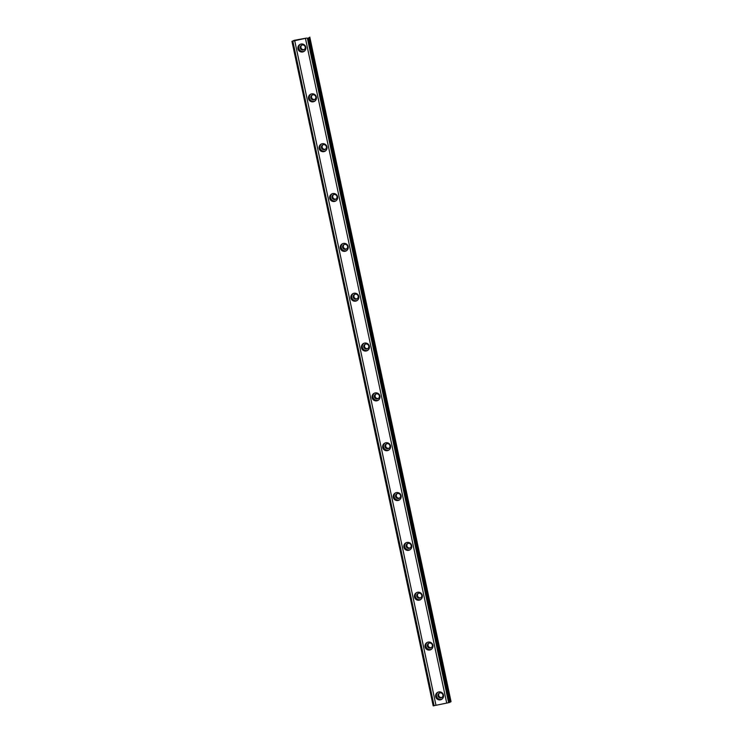 <?xml version="1.0" encoding="UTF-8"?>
<svg xmlns="http://www.w3.org/2000/svg" width="743" height="743" viewBox="0 0 743 743"><rect width="100%" height="100%" fill="white"/><g stroke="black" fill="none" stroke-linecap="round" stroke-linejoin="round"><path stroke-width="1.11" d="M442.921 694.881A2.554 2.526 59.8 0 1 441.723 697.603A2.554 2.526 59.8 0 1 437.971 695.903A2.554 2.526 59.8 0 1 439.159 693.191A2.554 2.526 59.8 0 1 442.921 694.881M442.066 697.361A2.554 2.526 59.8 0 1 439.531 693.015M305.206 46.995A2.554 2.526 59.8 0 1 304.008 49.707A2.554 2.526 59.8 0 1 300.256 48.016A2.554 2.526 59.8 0 1 301.444 45.295A2.554 2.526 59.8 0 1 305.206 46.995M304.351 49.475A2.554 2.526 59.8 0 1 301.816 45.119M315.803 96.831A2.554 2.526 59.8 0 1 314.605 99.543A2.554 2.526 59.8 0 1 310.843 97.853A2.554 2.526 59.8 0 1 312.041 95.141A2.554 2.526 59.8 0 1 315.803 96.831M314.939 99.311A2.554 2.526 59.8 0 1 312.413 94.965M326.391 146.668A2.554 2.526 59.8 0 1 325.202 149.38A2.554 2.526 59.8 0 1 321.44 147.69A2.554 2.526 59.8 0 1 322.638 144.978A2.554 2.526 59.8 0 1 326.391 146.668M325.536 149.148A2.554 2.526 59.8 0 1 323.01 144.801M336.988 196.505A2.554 2.526 59.8 0 1 335.79 199.217A2.554 2.526 59.8 0 1 332.037 197.527A2.554 2.526 59.8 0 1 333.226 194.815A2.554 2.526 59.8 0 1 336.988 196.505M336.124 198.985A2.554 2.526 59.8 0 1 333.598 194.638M347.575 246.342A2.554 2.526 59.8 0 1 346.387 249.063A2.554 2.526 59.8 0 1 342.625 247.363A2.554 2.526 59.8 0 1 343.823 244.651A2.554 2.526 59.8 0 1 347.575 246.342M346.721 248.821A2.554 2.526 59.8 0 1 344.195 244.475M358.172 296.178A2.554 2.526 59.8 0 1 356.974 298.9A2.554 2.526 59.8 0 1 353.222 297.2A2.554 2.526 59.8 0 1 354.411 294.488A2.554 2.526 59.8 0 1 358.172 296.178M357.318 298.658A2.554 2.526 59.8 0 1 354.782 294.312M368.769 346.015A2.554 2.526 59.8 0 1 367.571 348.736A2.554 2.526 59.8 0 1 363.81 347.046A2.554 2.526 59.8 0 1 365.008 344.325A2.554 2.526 59.8 0 1 368.769 346.015M367.906 348.504A2.554 2.526 59.8 0 1 365.38 344.148M379.357 395.861A2.554 2.526 59.8 0 1 378.168 398.573A2.554 2.526 59.8 0 1 374.407 396.883A2.554 2.526 59.8 0 1 375.605 394.161A2.554 2.526 59.8 0 1 379.357 395.861M378.503 398.341A2.554 2.526 59.8 0 1 375.977 393.985M389.954 445.698A2.554 2.526 59.8 0 1 388.756 448.41A2.554 2.526 59.8 0 1 385.004 446.719A2.554 2.526 59.8 0 1 386.193 443.998A2.554 2.526 59.8 0 1 389.954 445.698M389.091 448.178A2.554 2.526 59.8 0 1 386.564 443.822M400.542 495.535A2.554 2.526 59.8 0 1 399.353 498.247A2.554 2.526 59.8 0 1 395.592 496.556A2.554 2.526 59.8 0 1 396.79 493.844A2.554 2.526 59.8 0 1 400.542 495.535M399.688 498.014A2.554 2.526 59.8 0 1 397.161 493.668M411.139 545.371A2.554 2.526 59.8 0 1 409.941 548.083A2.554 2.526 59.8 0 1 406.189 546.393A2.554 2.526 59.8 0 1 407.378 543.681A2.554 2.526 59.8 0 1 411.139 545.371M410.285 547.851A2.554 2.526 59.8 0 1 407.749 543.505M421.736 595.208A2.554 2.526 59.8 0 1 420.538 597.92A2.554 2.526 59.8 0 1 416.786 596.23A2.554 2.526 59.8 0 1 417.975 593.518A2.554 2.526 59.8 0 1 421.736 595.208M420.872 597.688A2.554 2.526 59.8 0 1 418.346 593.341M432.324 645.045A2.554 2.526 59.8 0 1 431.135 647.766A2.554 2.526 59.8 0 1 427.374 646.066A2.554 2.526 59.8 0 1 428.572 643.354A2.554 2.526 59.8 0 1 432.324 645.045M431.469 647.524A2.554 2.526 59.8 0 1 428.943 643.178M435.667 696.702A4.04 4.003 -120.2 0 0 441.611 699.386A4.04 4.003 -120.2 0 0 443.506 695.086A4.04 4.003 -120.2 0 0 437.553 692.402A4.04 4.003 -120.2 0 0 435.667 696.702M437.998 692.179A4.04 4.003 -120.2 0 0 442.029 699.107M297.952 48.815A4.04 4.003 -120.2 0 0 303.896 51.49A4.04 4.003 -120.2 0 0 305.791 47.19A4.04 4.003 -120.2 0 0 299.838 44.515A4.04 4.003 -120.2 0 0 297.952 48.815M300.283 44.292A4.04 4.003 -120.2 0 0 304.314 51.221M308.54 98.652A4.04 4.003 -120.2 0 0 314.493 101.327A4.04 4.003 -120.2 0 0 316.388 97.027A4.04 4.003 -120.2 0 0 310.435 94.352A4.04 4.003 -120.2 0 0 308.54 98.652M310.88 94.129A4.04 4.003 -120.2 0 0 314.911 101.057M319.137 148.489A4.04 4.003 -120.2 0 0 325.09 151.173A4.04 4.003 -120.2 0 0 326.976 146.873A4.04 4.003 -120.2 0 0 321.032 144.188A4.04 4.003 -120.2 0 0 319.137 148.489M321.478 143.966A4.04 4.003 -120.2 0 0 325.499 150.894M329.734 198.325A4.04 4.003 -120.2 0 0 335.678 201.009A4.04 4.003 -120.2 0 0 337.573 196.709A4.04 4.003 -120.2 0 0 331.619 194.025A4.04 4.003 -120.2 0 0 329.734 198.325M332.065 193.802A4.04 4.003 -120.2 0 0 336.096 200.731M340.322 248.162A4.04 4.003 -120.2 0 0 346.275 250.846A4.04 4.003 -120.2 0 0 348.161 246.546A4.04 4.003 -120.2 0 0 342.217 243.862A4.04 4.003 -120.2 0 0 340.322 248.162M342.662 243.639A4.04 4.003 -120.2 0 0 346.684 250.567M350.919 297.999A4.04 4.003 -120.2 0 0 356.863 300.683A4.04 4.003 -120.2 0 0 358.758 296.383A4.04 4.003 -120.2 0 0 352.814 293.699A4.04 4.003 -120.2 0 0 350.919 297.999M353.25 293.476A4.04 4.003 -120.2 0 0 357.281 300.404M361.507 347.835A4.04 4.003 -120.2 0 0 367.46 350.52A4.04 4.003 -120.2 0 0 369.355 346.219A4.04 4.003 -120.2 0 0 363.401 343.535A4.04 4.003 -120.2 0 0 361.507 347.835M363.847 343.312A4.04 4.003 -120.2 0 0 367.878 350.241M372.104 397.681A4.04 4.003 -120.2 0 0 378.057 400.356A4.04 4.003 -120.2 0 0 379.942 396.056A4.04 4.003 -120.2 0 0 373.998 393.381A4.04 4.003 -120.2 0 0 372.104 397.681M374.444 393.158A4.04 4.003 -120.2 0 0 378.466 400.078M382.701 447.518A4.04 4.003 -120.2 0 0 388.645 450.193A4.04 4.003 -120.2 0 0 390.539 445.893A4.04 4.003 -120.2 0 0 384.586 443.218A4.04 4.003 -120.2 0 0 382.701 447.518M385.032 442.995A4.04 4.003 -120.2 0 0 389.063 449.924M393.288 497.355A4.04 4.003 -120.2 0 0 399.242 500.03A4.04 4.003 -120.2 0 0 401.127 495.73A4.04 4.003 -120.2 0 0 395.183 493.055A4.04 4.003 -120.2 0 0 393.288 497.355M395.629 492.832A4.04 4.003 -120.2 0 0 399.65 499.76M403.886 547.192A4.04 4.003 -120.2 0 0 409.83 549.876A4.04 4.003 -120.2 0 0 411.724 545.576A4.04 4.003 -120.2 0 0 405.78 542.892A4.04 4.003 -120.2 0 0 403.886 547.192M406.217 542.669A4.04 4.003 -120.2 0 0 410.247 549.597M414.483 597.028A4.04 4.003 -120.2 0 0 420.427 599.712A4.04 4.003 -120.2 0 0 422.321 595.412A4.04 4.003 -120.2 0 0 416.368 592.728A4.04 4.003 -120.2 0 0 414.483 597.028M416.814 592.505A4.04 4.003 -120.2 0 0 420.844 599.434M425.07 646.865A4.04 4.003 -120.2 0 0 431.024 649.549A4.04 4.003 -120.2 0 0 432.909 645.249A4.04 4.003 -120.2 0 0 426.965 642.565A4.04 4.003 -120.2 0 0 425.07 646.865M427.411 642.342A4.04 4.003 -120.2 0 0 431.432 649.271M306.618 38.069L294.395 40.289L291.953 41.348L306.618 38.069M308.577 37.865L449.831 702.367L448.809 702.664L446.719 703.092L305.475 38.59M291.953 41.348L433.197 705.85L446.719 703.092M449.766 702.098L451.047 701.652L309.803 37.15M307.37 38.199L448.614 702.702M435.983 705.311L294.739 40.809M434.088 705.701L292.844 41.199M450.639 701.894L309.394 37.391M307.565 38.153L448.809 702.664M433.893 705.739L292.649 41.236M308.456 37.93L449.701 702.441"/></g></svg>
